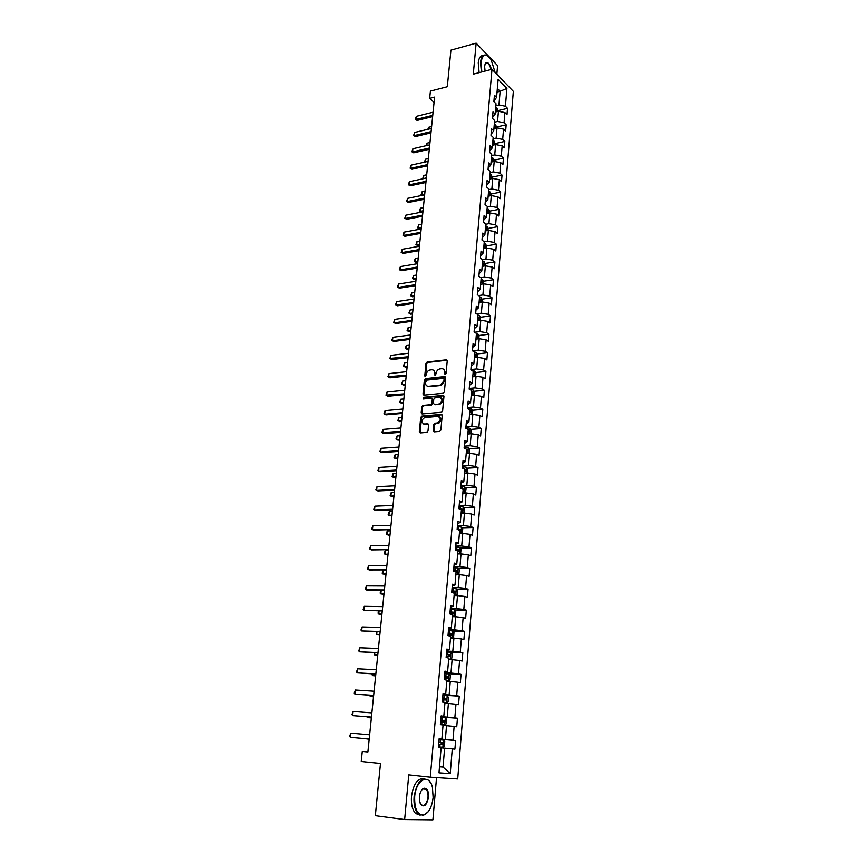 <?xml version="1.0" encoding="UTF-8"?>
<svg xmlns="http://www.w3.org/2000/svg" width="863" height="863" viewBox="0 0 863 863"><rect width="100%" height="100%" fill="white"/><g stroke="black" fill="none" stroke-linecap="round" stroke-linejoin="round"><path stroke-width="1.29" d="M445.222 374.585L446.052 373.668L447.228 360.917L446.257 359.839L427.12 362.029L425.988 363.334L424.769 375.944L425.47 376.689L426.398 374.154C426.797 371.91 427.983 370.529 429.968 370L431.727 369.796C433.765 369.796 434.769 370.95 434.758 373.248L435.265 375.653L436.247 373.086C436.635 370.842 437.832 369.45 439.839 368.911L441.629 368.706C443.679 368.706 444.704 369.86 444.693 372.169L445.222 374.585M433.215 430.691L434.186 431.834L439.655 431.414L440.864 430.098L442.201 415.545L441.23 414.402L421.921 416.063L420.734 417.368L419.332 431.759L420.281 432.902L426.969 432.374L427.994 431.09L428.587 424.887L427.627 423.755L424.391 424.013C421.036 422.395 421.112 420.238 424.639 417.541L437.735 416.408C441.155 417.994 441.09 420.162 437.552 422.913L434.833 423.183L433.798 424.467L433.215 430.691L434.111 431.845M496.84 74.283L497.584 65.61L476.149 43.15L450.928 50.151L447.314 86.742L430.41 91.122L429.666 98.36L434.618 97.098L367.886 751.975L362.277 751.425L361.241 761.468L380.486 763.453L375.329 815.686L404.65 819.559L432.913 819.85L436.538 777.595M476.149 43.15L473.291 74.175L491.996 69.267L430.292 777.196L408.76 774.877L404.65 819.559M443.172 393.28L444.369 391.953L445.686 377.67L444.715 376.581L425.545 378.609L424.38 379.903L423.01 394.035L423.949 395.135L443.172 393.28M443.949 396.516L442.622 410.939L441.565 412.234L422.126 413.938L421.176 412.816L421.77 406.7L422.838 405.405L430.842 404.661L431.899 403.366L432.287 399.31L431.338 398.199L423.258 398.965L423.355 397.282L442.978 395.405L443.949 396.516M491.996 69.267L513.345 91.37L457.714 778.955L430.292 777.196M455.621 740.53L452.999 740.238L454.132 726.452L456.743 726.797L457.444 718.253L454.844 717.876L455.977 704.24L458.566 704.65L459.256 696.193L456.678 695.751L457.789 682.245L460.367 682.741L461.047 674.37L458.49 673.852L459.591 660.475L462.147 661.036L462.827 652.752L460.281 652.169L461.371 638.933L463.906 639.559L464.585 631.36L462.05 630.702L463.14 617.595L465.653 618.296L466.322 610.173L463.809 609.451L464.887 596.473L467.379 597.239L468.048 589.192L465.556 588.404L466.613 575.567L469.094 576.387L469.752 568.426L467.271 567.574L468.329 554.855L470.788 555.75L471.435 547.865L468.987 546.948L470.022 534.359L472.471 535.308L473.107 527.498L470.669 526.516L471.705 514.046L474.132 515.06L474.769 507.325L472.341 506.29L473.366 493.938L475.772 495.017L476.408 487.358L474.003 486.257L475.017 474.035L477.401 475.157L478.026 467.573L475.642 466.419L476.646 454.305L479.019 455.491L479.634 447.983L477.271 446.775L478.264 434.779L480.615 436.02L481.23 428.577L478.879 427.314L479.86 415.427L482.201 416.721L482.805 409.353L480.475 408.037L481.446 396.268L483.776 397.616L484.37 390.313L482.05 388.943L483.01 377.282L485.33 378.684L485.923 371.446L483.614 370.022L484.575 358.479L486.861 359.936L487.455 352.762L485.168 351.284L486.106 339.849L488.393 341.349L488.976 334.251L486.7 332.73L487.638 321.392L489.904 322.945L490.486 315.912L488.221 314.337L489.148 303.096L491.403 304.704L491.975 297.735L489.731 296.117L490.648 284.984L492.881 286.635L493.453 279.731L491.22 278.059L492.137 267.034L494.359 268.727L494.92 261.888L492.697 260.173L493.604 249.245L495.815 250.993L496.365 244.207L494.165 242.449L495.06 231.618L497.25 233.409L497.811 226.689L495.621 224.876L496.505 214.153L498.685 215.987L499.235 209.331L497.056 207.476L497.94 196.84L500.098 198.717L500.648 192.125L498.48 190.227L499.353 179.687L501.511 181.608L502.039 175.07L499.904 173.129L500.767 162.686L502.902 164.65L503.431 158.166L501.295 156.181L502.158 145.836L504.283 147.843L504.812 141.413L502.687 139.396L503.539 129.137L505.642 131.176L506.171 124.811L504.068 122.751L504.909 112.578L507.002 114.66L507.52 108.35L505.427 106.246L506.905 88.436L498.124 79.385L496.592 97.379L494.434 95.221L493.884 101.629L496.042 103.776L495.168 114.045L493 111.92L492.439 118.382L494.618 120.496L493.733 130.852L491.554 128.77L490.993 135.297L493.183 137.357L492.288 147.821L490.087 145.782L489.526 152.363L491.727 154.38L490.831 164.941L488.609 162.934L488.048 169.579L490.26 171.564L489.353 182.212L487.131 180.259L486.549 186.958L488.782 188.9L487.865 199.644L485.621 197.735L485.049 204.499L487.293 206.386L486.365 217.228L484.111 215.362L483.528 222.19L485.783 224.046L484.855 234.984L482.579 233.161L481.986 240.054L484.262 241.856L483.323 252.902L481.036 251.133L480.443 258.08L482.73 259.839L481.781 270.993L479.483 269.267L478.879 276.279L481.187 277.983L480.227 289.245L477.908 287.562L477.304 294.65L479.623 296.311L478.652 307.67L476.322 306.041L475.707 313.193L478.048 314.801L477.066 326.268L474.715 324.693L474.1 331.91L476.452 333.463L475.47 345.038L473.097 343.517L472.471 350.81L474.844 352.309L473.852 363.992L471.468 362.525L470.842 369.882L473.226 371.338L472.223 383.129L469.817 381.716L469.181 389.148L471.586 390.54L470.572 402.449L468.156 401.09L467.509 408.587L469.936 409.936L468.911 421.964L466.473 420.648L465.826 428.231L468.264 429.515L467.228 441.651L464.779 440.41L464.121 448.059L466.581 449.278L465.535 461.543L463.064 460.357L462.406 468.08L464.877 469.245L463.819 481.63L461.338 480.497L460.669 488.296L463.161 489.407L462.093 501.91L459.591 500.842L458.911 508.717L461.425 509.763L460.346 522.395L457.822 521.381L457.142 529.343L459.666 530.324L458.577 543.086L456.042 542.137L455.351 550.173L457.897 551.09L456.797 563.971L454.24 563.097L453.539 571.209L456.106 572.072L454.995 585.082L452.417 584.262L451.716 592.46L454.305 593.248L453.183 606.398L450.583 605.653L449.871 613.938L452.482 614.65L451.349 627.93L448.728 627.25L448.005 635.621L450.637 636.268L449.494 649.688L446.851 649.073L446.128 657.53L448.771 658.113L447.617 671.662L444.963 671.123L444.229 679.666L446.894 680.173L445.718 693.863L443.043 693.41L442.309 702.04L444.984 702.471L443.809 716.301L441.112 715.912L440.367 724.64L443.064 724.996L441.878 738.965L439.159 738.663L438.404 747.466L441.122 747.746L438.987 772.827L450.238 773.615L452.277 748.89L454.909 749.16L455.621 740.53L439.116 739.106M443.032 725.416L446.527 725.697L445.362 739.494L439.138 738.955M439.148 738.814L441.878 738.965M445.362 739.494L452.999 740.238M446.527 725.697L454.132 726.452M444.92 703.226L448.404 703.453L447.25 717.121L441.047 716.657M441.079 716.301L443.809 716.301M447.25 717.121L454.844 717.876M448.404 703.453L455.977 704.24M446.797 681.252L450.27 681.446L449.127 694.963L442.946 694.575M442.989 694.014L445.718 693.863M449.127 694.963L456.678 695.751M450.27 681.446L457.789 682.245M448.652 659.505L452.104 659.656L450.982 673.043L444.823 672.719M444.887 671.953L447.617 671.662M450.982 673.043L458.49 673.852M452.104 659.656L459.591 660.475M450.486 637.973L453.927 638.091L452.805 651.338L446.678 651.09M446.764 650.119L449.494 649.688M452.805 651.338L460.281 652.169M453.927 638.091L461.371 638.933M452.309 616.657L455.729 616.732L454.628 629.85L448.523 629.677M448.62 628.512L451.349 627.93M454.628 629.85L462.05 630.702M455.729 616.732L463.14 617.595M454.111 595.556L457.519 595.589L456.419 608.577L450.346 608.469M450.454 607.12L453.183 606.398M456.419 608.577L463.809 609.451M457.519 595.589L464.887 596.473M455.891 574.661L459.289 574.661L458.199 587.509L452.147 587.476M452.277 585.934L454.995 585.082M458.199 587.509L465.556 588.404M459.289 574.661L466.613 575.567M457.649 553.97L461.036 553.927L459.968 566.657L453.927 566.689M454.078 564.963L456.797 563.971M459.968 566.657L467.271 567.574M461.036 553.927L468.329 554.855M459.396 533.485L462.773 533.41L461.705 546.009L455.696 546.106M455.858 544.197L458.577 543.086M461.705 546.009L468.987 546.948M462.773 533.41L470.022 534.359M461.133 513.194L464.488 513.086L463.431 525.567L457.455 525.729M457.627 523.636L460.346 522.395M463.431 525.567L470.669 526.516M464.488 513.086L471.705 514.046M462.838 493.107L466.193 492.956L465.146 505.319L459.181 505.535M459.375 503.28L462.093 501.91M465.146 505.319L472.341 506.29M466.193 492.956L473.366 493.938M464.542 473.204L467.875 473.021L466.84 485.265L460.896 485.545M461.112 483.129L463.819 481.63M466.84 485.265L474.003 486.257M467.875 473.021L475.017 474.035M466.214 453.496L469.537 453.291L468.512 465.416L462.6 465.75M462.827 463.161L465.535 461.543M468.512 465.416L475.642 466.419M469.537 453.291L476.646 454.305M467.886 433.981L471.187 433.733L470.173 445.74L464.283 446.149M464.521 443.388L467.228 441.651M470.173 445.74L477.271 446.775M471.187 433.733L478.264 434.779M469.537 414.65L472.827 414.369L471.824 426.268L465.955 426.721M466.203 423.809L468.911 421.964M471.824 426.268L478.879 427.314M472.827 414.369L479.86 415.427M471.166 395.502L474.445 395.189L473.453 406.969L467.606 407.487M467.875 404.413L470.572 402.449M473.453 406.969L480.475 408.037M474.445 395.189L481.446 396.268M472.784 376.527L476.052 376.192L475.071 387.865L469.245 388.436M469.526 385.2L472.223 383.129M475.071 387.865L482.05 388.943M476.052 376.192L483.01 377.282M474.38 357.735L477.638 357.368L476.667 368.933L470.864 369.558M471.155 366.182L473.852 363.992M476.667 368.933L483.614 370.022M477.638 357.368L484.575 358.479M475.977 339.127L479.213 338.728L478.253 350.173L472.536 350.842M472.773 347.325L475.47 345.038M478.253 350.173L485.168 351.284M479.213 338.728L486.106 339.849M477.541 320.68L480.777 320.249L479.817 331.597L474.628 332.255M474.38 328.663L477.066 326.268M479.817 331.597L486.7 332.73M480.777 320.249L487.638 321.392M479.105 302.406L482.32 301.953L481.371 313.193L476.646 313.841M475.966 310.162L478.652 307.67M481.371 313.193L488.221 314.337M482.32 301.953L489.148 303.096M480.648 284.305L483.852 283.819L482.913 294.952L478.609 295.588M477.541 291.834L480.227 289.245M482.913 294.952L489.731 296.117M483.852 283.819L490.648 284.984M482.18 266.365L485.373 265.847L484.434 276.883L480.518 277.498M479.105 273.679L481.781 270.993M484.434 276.883L491.22 278.059M485.373 265.847L492.137 267.034M483.69 248.587L486.872 248.048L485.955 258.986L482.385 259.569M480.648 255.696L483.323 252.902M485.955 258.986L492.697 260.173M486.872 248.048L493.604 249.245M485.2 230.971L488.361 230.41L487.455 241.241L484.208 241.802M482.18 237.875L484.855 234.984M487.455 241.241L494.165 242.449M488.361 230.41L495.06 231.618M486.678 213.517L489.839 212.924L488.933 223.668L485.772 224.24M483.69 220.216L486.365 217.228M488.933 223.668L495.621 224.876M489.839 212.924L496.505 214.153M488.156 196.225L491.306 195.599L490.411 206.246L487.25 206.85M485.2 202.708L487.865 199.644M490.411 206.246L497.056 207.476M491.306 195.599L497.94 196.84M489.623 179.083L492.751 178.436L491.867 188.986L488.717 189.612M486.689 185.372L489.353 182.212M491.867 188.986L498.48 190.227M492.751 178.436L499.353 179.687M491.069 162.093L494.197 161.424L493.312 171.877L490.184 172.524M488.167 168.188L490.831 164.941M493.312 171.877L499.904 173.129M494.197 161.424L500.767 162.686M492.503 145.254L495.621 144.563L494.736 154.919L491.619 155.599M489.623 151.154L492.288 147.821M494.736 154.919L501.295 156.181M495.621 144.563L502.158 145.836M493.927 128.565L497.023 127.843L496.16 138.112L493.053 138.814M491.079 134.272L493.733 130.852M496.16 138.112L502.687 139.396M497.023 127.843L503.539 129.137M495.34 112.017L498.426 111.284L497.563 121.456L494.477 122.179M492.514 117.541L495.168 114.045M497.563 121.456L504.068 122.751M498.426 111.284L504.909 112.578M497.045 92.061L500.119 91.295L498.965 104.941L495.88 105.696M493.938 100.96L496.592 97.379M498.965 104.941L505.427 106.246M497.347 88.479L500.119 91.295L506.905 88.436M367.886 751.921L362.277 751.425M429.666 98.36L434.078 102.406M439.515 766.711L443.032 767.067L444.628 748.167L441.122 747.843M439.504 766.786L443.032 767.067L450.238 773.615M444.628 748.167L452.277 748.89M498.113 110.604L507.52 108.35M496.732 126.99L506.171 124.811M495.33 143.528L504.812 141.413M493.916 160.205L503.431 158.166M492.503 177.034L502.039 175.07M490.918 195.674L491.058 194.013L500.648 192.125M489.58 211.144L499.235 209.331M488.08 228.436L497.811 226.689M486.57 245.89L496.365 244.207M485.049 263.485L494.92 261.888M483.507 281.252L493.453 279.731M481.953 299.181L491.975 297.735M480.378 317.271L490.486 315.912M478.792 335.524L488.976 334.251M477.185 353.949L487.455 352.762M475.567 372.546L485.923 371.446M473.927 391.317L484.37 390.313M472.266 410.27L482.805 409.353M439.159 422.87L437.228 423.032M424.499 424.067L423.841 424.121M470.594 429.396L481.23 428.577M468.9 448.695L479.634 447.983M467.185 468.188L478.026 467.573M465.448 487.865L476.408 487.358M463.701 507.724L474.769 507.325M461.921 527.778L473.107 527.498M460.13 548.027L471.435 547.865M458.307 568.469L469.752 568.426M456.462 589.116L468.048 589.192M454.596 609.958L466.322 610.173M450.508 637.735L453.625 636.786L453.97 632.687L452.719 631.015L464.585 631.36M450.249 652.245L462.827 652.752M446.193 673.593L461.047 674.37M442.892 695.157L459.256 696.193M441.015 717.024L457.444 718.253M445.265 374.585L445.373 372.568L443.636 369.278M433.701 370.346L435.437 373.636L435.33 375.642M447.088 360.238L427.8 362.428L426.678 363.733L425.491 376.689M445.535 376.969L426.171 378.997L425.071 380.292L423.852 395.146M444.057 379.159L443.377 378.393L426.549 380.151L425.556 382.805C425.535 385.103 426.549 386.268 428.577 386.29L440.378 385.081L443.895 380.907L444.057 379.159L444.736 379.547L443.992 378.738M427.347 386.149L428.577 386.29M444.736 379.547L444.574 381.295L441.058 385.47L429.267 386.667M432.126 398.566L432.978 399.677L432.59 403.733L431.532 405.027L423.528 405.772L422.471 407.066L422.05 413.938M443.776 395.772L424.111 397.649L423.345 398.954M438.846 403.938L439.181 403.884C442.784 401.176 442.881 399.019 439.45 397.422L434.855 397.865L433.787 399.17L433.399 403.226L434.359 404.348L439.86 404.262C443.097 402.255 443.517 400.141 441.112 397.908M439.537 404.305L435.049 404.715M439.353 416.861C441.813 419.062 441.446 421.187 438.242 423.269L435.524 423.528L434.488 424.823L433.906 431.036M423.539 423.927L424.391 424.013M428.393 424.1L425.092 424.369M442.007 414.769L422.471 416.441L421.435 417.724L420.238 432.913M498.048 111.37L497.099 108.188L495.729 107.411M495.448 110.68L496.365 111.057L496.333 109.73L495.556 109.418M427.8 129.321L428.728 127.26L428.533 129.148M431.619 126.57L428.728 127.26M432.762 115.329L416.009 119.439L417.142 120.432L415.308 119.385L416.333 116.354L433.075 112.212M432.622 116.634L417.142 120.432M416.333 116.354L416.009 119.439L415.308 119.385M495.146 72.535L491.101 59.655C485.998 53.042 482.633 53.948 480.993 62.395L481.856 71.931M481.392 72.05L480.508 62.287C481.241 56.537 483.258 54.186 486.57 55.243L488.253 56.322M485.082 71.079L484.585 66.095L485.653 63.042C487.973 61.748 489.893 63.873 491.414 69.418M479.138 72.643L478.253 62.891C478.836 57.897 480.497 55.448 483.248 55.545M490.961 69.547C490.184 66.16 488.965 64.002 487.282 63.075L484.984 64.186M433.129 797.466L432.439 787.423C429.299 772.827 415.869 779.429 414.672 796.754C414.38 809.041 417.401 815.136 423.733 815.017C428.803 812.946 431.932 807.099 433.129 797.466M428.016 811.975L423.366 815.416L418.167 813.798C414.93 810.174 413.56 804.467 414.089 796.7C416.807 781.954 421.716 776.517 428.814 780.389L431.058 783.658M428.598 797.293C426.149 806.905 423.172 808.426 419.666 801.846L419.364 796.927C419.99 792.137 421.543 789.235 424.024 788.221C427.217 788.135 428.738 791.155 428.598 797.293M420.205 803.475L421.155 804.823C424.51 806.635 426.797 804.1 428.016 797.239C428.253 793.626 427.606 790.993 426.085 789.321L423.668 788.609L421.683 790.044M420.205 815.201L415.567 813.464C412.32 809.839 410.961 804.143 411.478 796.387C413.506 783.755 417.746 777.876 424.197 778.76M424.628 788.555L425.006 789.203M496.646 127.929L495.675 124.596L494.326 123.884M494.046 127.174L494.963 127.541L494.941 126.214L494.154 125.901M426.117 145.685L427.099 143.172L426.861 145.513M429.99 142.503L427.099 143.172M495.233 144.639L494.294 141.252L492.913 140.496M492.633 143.819L493.539 144.175L493.517 142.837L492.741 142.524M424.423 162.19L425.448 159.224L425.168 162.017M428.35 158.576L425.448 159.224M431.101 131.597L414.294 135.588L415.437 136.559L413.593 135.513L414.628 132.471L431.424 128.458M430.971 132.88L415.437 136.559M414.628 132.471L414.294 135.588L413.593 135.513M429.429 148.015L412.568 151.866L413.711 152.827L411.856 151.769L412.892 148.727L429.752 144.844M429.299 149.267L413.711 152.827M412.892 148.727L412.568 151.866L411.856 151.769M493.809 161.5L492.87 157.994L491.479 157.26M491.198 160.604L492.093 160.95L492.093 159.612L491.306 159.31M426.7 174.79L423.787 175.416L423.463 178.544L426.376 177.918M422.751 178.404L423.787 175.416M492.374 178.512L491.435 174.887L490.044 174.164M489.753 177.541L490.648 177.886L490.659 176.537L489.86 176.235M425.038 191.144L422.115 191.748L421.791 194.898L424.715 194.304M422.18 195.383L421.079 194.736L422.352 195.351M421.079 194.736L422.115 191.748M491.058 194.013L489.957 191.888L488.587 191.23M488.296 194.639L489.181 194.962L489.202 193.614L488.404 193.312M423.355 207.638L420.421 208.21L420.098 211.392L423.032 210.82M419.386 211.208L421.144 212.201L419.386 211.208L420.421 208.21M427.746 164.574L410.82 168.296L411.975 169.234L410.108 168.177L411.155 165.124L428.07 161.381M427.617 165.804L411.975 169.234M411.155 165.124L410.82 168.296L410.108 168.177M426.042 181.284L409.062 184.865L410.216 185.782L408.35 184.714L409.396 181.672L426.365 178.058M425.912 182.481L410.216 185.782M409.396 181.672L409.062 184.865L408.35 184.714M424.326 198.134L407.282 201.575L408.447 202.481L406.581 201.403L407.627 198.35L424.65 194.876M424.208 199.299L408.447 202.481M407.627 198.35L407.282 201.575L406.581 201.403M422.59 215.135L405.491 218.447L406.667 219.321L404.779 218.242L405.837 215.189L422.924 211.856M422.471 216.268L406.667 219.321M405.837 215.189L405.491 218.447L404.779 218.242M420.842 232.287L403.679 235.448L404.866 236.311L402.978 235.221L404.035 232.169L421.176 228.975M420.723 233.388L404.866 236.311M404.035 232.169L403.679 235.448L402.978 235.221M419.073 249.601L401.856 252.611L403.053 253.452L401.155 252.363L402.212 249.299L419.418 246.257M418.965 250.669L403.053 253.452M402.212 249.299L401.856 252.611L401.155 252.363M417.293 267.055L400.022 269.925L401.219 270.745L399.31 269.644L400.378 266.591L417.638 263.69M417.196 268.102L401.219 270.745M400.378 266.591L400.022 269.925L399.31 269.644M415.502 284.682L398.167 287.401L399.375 288.188L397.455 287.088L398.523 284.024L415.847 281.284M415.394 285.685L399.375 288.188M398.523 284.024L398.167 287.401L397.455 287.088M413.69 302.46L396.29 305.027L397.509 305.793L395.578 304.693L396.656 301.619L414.035 299.03M413.593 303.431L397.509 305.793M396.656 301.619L396.29 305.027L395.578 304.693M411.867 320.41L394.402 322.816L395.621 323.56L393.69 322.449L394.769 319.375L412.212 316.948M411.77 321.338L395.621 323.56M394.769 319.375L394.402 322.816L393.69 322.449M410.011 338.512L392.492 340.756L393.722 341.478L391.78 340.367L392.859 337.293L410.378 335.017M409.925 339.418L393.722 341.478M392.859 337.293L392.492 340.756L391.78 340.367M408.156 356.786L389.86 358.447L390.939 355.373L408.512 353.258M390.939 355.373L390.572 358.868L391.813 359.569L408.07 357.649M406.279 375.232L387.919 376.689L388.997 373.614L406.635 371.673M388.997 373.614L388.63 377.142L389.882 377.821L406.193 376.063M428.9 386.473L428.102 386.548M404.38 393.841L385.955 395.103L387.045 392.029L404.747 390.249M387.045 392.029L386.667 395.588L387.929 396.246L404.294 394.639M402.46 412.633L384.693 414.208L383.981 413.69L385.071 410.615L402.838 409.008M385.071 410.615L384.693 414.208L385.955 414.833L402.385 413.388M400.529 431.597L382.697 432.999L381.985 432.449L383.075 429.375L400.907 427.94M383.075 429.375L382.697 432.999L383.97 433.593L400.464 432.309M398.577 450.745L380.68 451.964L379.968 451.371L381.068 448.296L398.954 447.045M381.068 448.296L380.68 451.964L381.964 452.536L398.512 451.414M396.613 470.065L378.641 471.101L377.94 470.486L379.04 467.412L396.991 466.333M379.04 467.412L378.641 471.101L379.936 471.651L396.549 470.702M394.628 489.58L376.592 490.421L375.88 489.774L376.991 486.689L395.006 485.804M376.991 486.689L376.592 490.421L377.897 490.939L394.564 490.162M489.461 212.999L489.612 211.208L488.501 209.083L487.12 208.436M486.818 211.877L487.703 212.201L487.735 210.842L486.937 210.55M421.662 224.272L418.717 224.822L418.382 228.037L421.327 227.487M419.526 228.878L417.67 227.821L419.526 228.878L421.22 228.566M417.67 227.821L418.717 224.822M487.983 230.475L488.145 228.544L487.023 226.44L485.632 225.815M485.34 229.278L486.214 229.59L486.257 228.22L485.459 227.94M419.947 241.047L417.002 241.575L416.667 244.822L419.612 244.294M417.811 245.642L415.944 244.585L417.811 245.642L419.515 245.34M415.944 244.585L417.002 241.575M486.484 248.113L486.667 246.052L485.535 243.959L484.143 243.344M483.841 246.84L484.715 247.142L484.769 245.761L483.96 245.48M418.221 257.972L415.265 258.479L414.93 261.748L417.886 261.252M416.085 262.557L414.208 261.489L416.085 262.557L417.789 262.266M414.208 261.489L415.265 258.479M484.984 265.912L485.168 263.711L484.035 261.629L482.633 261.025M482.331 264.563L483.194 264.855L483.258 263.463L482.449 263.193M416.484 275.049L413.506 275.534L413.172 278.825L416.149 278.35M414.337 279.612L412.46 278.533L414.337 279.612L416.042 279.342M412.46 278.533L413.506 275.534M483.463 283.873L483.658 281.532L482.525 279.472L481.112 278.878M480.81 282.449L481.662 282.73L481.737 281.327L480.928 281.068M414.725 292.277L411.748 292.73L411.403 296.052L414.391 295.61M412.579 296.818L410.691 295.739L412.579 296.818L414.294 296.559M410.691 295.739L411.748 292.73M481.932 302.007L482.137 299.515L480.993 297.465L479.569 296.894M479.267 300.497L480.119 300.766L480.206 299.364L479.386 299.094M412.956 309.655L409.968 310.087L409.623 313.442L412.611 313.01M410.799 314.186L408.9 313.096L410.799 314.186L412.525 313.938M408.9 313.096L409.968 310.087M480.378 320.302L480.605 317.66L479.45 315.631L478.026 315.071M477.714 318.706L478.555 318.965L478.663 317.552L477.832 317.304M411.166 327.185L408.167 327.595L407.821 330.971L410.82 330.572M409.008 331.694L407.099 330.605L409.008 331.694L410.734 331.468M407.099 330.605L408.167 327.595M478.825 338.771L479.062 335.987L477.897 333.97L476.365 333.409M476.149 337.088L476.98 337.347L477.099 335.923L476.268 335.675M409.364 344.876L406.354 345.254L406.009 348.663L409.019 348.296M407.196 349.364L405.286 348.264L407.196 349.364L408.933 349.148M405.286 348.264L406.354 345.254M477.25 357.411L477.498 354.477L476.322 352.482L474.046 351.802M474.564 355.653L475.405 355.89L475.524 354.456L474.682 354.218M475.524 354.456L474.661 354.564L475.524 354.456M407.552 362.719L404.52 363.075L404.175 366.516L407.196 366.171M404.52 363.075L403.453 366.085L405.373 367.196L407.109 367.002M475.653 376.236L475.912 373.14L474.736 371.155L471.727 370.421M472.967 374.38L473.809 374.618L473.949 373.172L473.086 372.935M473.949 373.172L473.064 373.258L473.949 373.172M405.718 380.734L402.676 381.058L402.32 384.531L405.362 384.218M402.676 381.058L401.608 384.067L403.539 385.178L405.276 385.006M474.046 395.232L474.326 391.975L473.14 390.011L469.332 389.224M471.349 393.291L472.201 393.517L472.352 392.072L471.478 391.824M471.446 392.158L472.352 392.072L471.457 392.136M403.862 398.9L400.82 399.202L400.454 402.708L403.506 402.417M400.82 399.202L399.742 402.212L401.673 403.334L403.431 403.172M472.428 414.402L472.719 410.993L471.522 409.051L467.541 408.264M469.731 412.374L470.572 412.6L470.745 411.133L469.85 410.896M401.996 417.239L398.943 417.509L398.577 421.047L401.629 420.788M398.943 417.509L397.854 420.529L399.806 421.651L401.565 421.5M470.788 433.765L471.09 430.195L469.893 428.264L465.891 427.498M468.08 431.64L468.943 431.856L469.116 430.389L468.21 430.152M400.108 435.75L397.045 435.977L396.678 439.558L399.742 439.321M397.045 435.977L395.955 438.997L397.908 440.13L399.677 440.001M469.138 453.312L469.45 449.569L468.242 447.66L464.218 446.915M466.419 451.101L467.282 451.306L467.476 449.828L466.549 449.591M398.21 454.423L395.125 454.628L394.758 458.231L397.843 458.037M395.125 454.628L394.035 457.649L395.998 458.782L397.767 458.674M467.163 473.064L467.8 469.138L466.613 467.293L462.536 466.527M464.747 470.734L465.61 470.939L465.815 469.45L464.779 469.202M396.29 473.269L393.194 473.442L392.827 477.077L395.912 476.915M393.194 473.442L392.104 476.462L394.078 477.606L395.858 477.519M465.2 493L466.128 488.89L464.898 487.023L460.831 486.322M463.053 490.562L463.927 490.756L464.143 489.267L461.942 488.868M394.348 492.288L391.252 492.428L390.874 496.106L393.97 495.966M391.252 492.428L390.152 495.459L392.136 496.603L393.916 496.527M463.269 513.118L464.111 512.698L464.434 508.836L463.237 507.034L459.116 506.301M461.791 513.172L461.144 513.043M461.349 510.594L462.223 510.777L462.46 509.267L459.019 508.76M460.065 509.202L462.46 509.267M463.237 507.034L462.719 513.14M392.395 511.489L389.278 511.597L388.9 515.308L392.018 515.2M389.278 511.597L388.177 514.628L390.173 515.783L391.964 515.718M461.349 533.442L462.406 532.87L462.741 528.976L461.5 527.153L457.379 526.484M460.303 533.463L459.418 533.28M459.623 530.81L460.508 530.982L460.756 529.461L457.174 528.954M457.142 529.267L460.756 529.461M390.421 530.874L387.293 530.95L386.915 534.682L390.033 534.618M387.293 530.95L386.193 533.97L388.188 535.136L389.99 535.092M459.44 553.949L460.68 553.248L461.015 549.321L459.763 547.509L455.632 546.862M458.814 553.96L457.67 553.722M457.886 551.22L458.771 551.392L459.03 549.86L455.416 549.364M455.394 549.645L457.444 549.882L457.886 550.864M388.426 550.432L385.286 550.475L384.898 554.251L388.037 554.208M385.286 550.475L384.186 553.496L386.193 554.672L387.994 554.65M457.53 574.661L458.943 573.83L459.278 569.85L458.026 568.07L453.862 567.444M457.325 574.661L455.912 574.37M455.006 571.694L457.012 572.007L457.293 570.465L453.647 569.968M453.625 570.227L455.707 570.465L456.106 571.554M386.408 570.173L383.269 570.184L382.87 573.992L386.02 573.992M383.269 570.184L382.158 573.205L382.87 573.992L385.977 574.391M454.111 595.481L457.185 594.607L457.53 590.594L456.257 588.825L452.083 588.232M455.686 595.524L454.132 595.211M451.727 592.385L455.243 592.816L455.535 591.263L451.867 590.777M451.845 591.004L453.949 591.252L454.326 592.352M381.198 590.314L380.831 593.927L383.992 593.96M381.036 590.314L380.108 593.108L380.831 593.927L383.949 594.316M452.32 616.506L455.416 615.589L455.75 611.533L454.477 609.796L450.281 609.224M453.906 616.56L452.341 616.268M449.914 613.42L453.463 613.841L453.755 612.277L450.055 611.791M450.044 611.986L452.169 612.245L452.536 613.366M379.084 610.896L378.76 614.057L381.931 614.122M378.555 610.885L378.048 613.194L378.76 614.057L381.899 614.424M452.136 637.779L452.719 631.015L448.458 630.422M452.104 637.8L450.529 637.53M448.091 634.661L451.651 635.071L451.964 633.496L448.231 633.021M448.221 633.183L450.367 633.442L450.713 634.596M376.958 631.684L376.678 634.37L379.86 634.478M376.149 631.662L376.678 634.37L379.828 634.736M448.684 659.181L450.281 659.267L451.813 658.189L452.158 654.057L450.864 652.363L446.613 651.835M450.281 659.267L448.695 659.008M446.247 656.117L449.828 656.516L450.152 654.92L446.387 654.456M446.376 654.596L448.555 654.855L448.879 656.042M374.801 652.676L374.574 654.888L377.767 655.028M373.992 652.644L374.574 654.888L377.746 655.233M446.829 680.831L448.436 680.939L449.979 679.817L450.335 675.643L449.03 673.971L444.758 673.464M448.436 680.939L446.84 680.713M444.391 677.789L447.983 678.178L448.318 676.57L444.531 676.107M444.521 676.225L446.721 676.484L447.023 677.692M372.622 673.874L372.449 675.6L375.653 675.772M371.813 673.83L372.449 675.6L375.632 675.934M392.622 509.267L374.52 509.925L373.808 509.246L374.92 506.16L392.999 505.47M374.92 506.16L374.52 509.925L375.837 510.421L392.557 509.817M390.594 529.159L372.428 529.623L371.716 528.9L372.827 525.815L390.982 525.319M372.827 525.815L372.428 529.623L373.755 530.076L390.54 529.655M388.544 549.235L370.313 549.494L369.601 548.739L370.723 545.653L388.943 545.351M370.723 545.653L370.313 549.494L371.651 549.925L388.501 549.688M386.484 569.504L368.177 569.569L367.476 568.771L368.598 565.686L386.883 565.589M368.598 565.686L368.177 569.569L369.526 569.968L386.441 569.914M384.391 589.968L366.031 589.828L365.319 588.998L366.441 585.912L384.801 586.02M366.441 585.912L366.031 589.828L367.379 590.206L384.359 590.335M382.287 610.637L363.852 610.281L363.15 609.418L364.272 606.333L382.697 606.646M364.272 606.333L363.852 610.281L382.255 610.961M380.162 631.511L361.662 630.939L360.95 630.033L362.082 626.959L380.572 627.477M362.082 626.959L361.662 630.939L380.13 631.781M378.016 652.59L359.44 651.802L358.738 650.853L359.871 647.779L378.426 648.512M359.871 647.779L359.44 651.802L377.994 652.806M375.847 673.874L357.206 672.87L356.495 671.878L357.638 668.803L376.268 669.764M357.638 668.803L357.206 672.87L375.826 674.046M444.963 702.719L446.581 702.827L448.134 701.651L448.49 697.433L447.174 695.794L442.881 695.308M447.207 695.837L446.624 702.806L444.974 702.622M442.503 699.677L446.128 700.055L446.473 698.437L442.654 697.984M442.643 698.07L444.877 698.34L445.146 699.58M370.421 695.287L370.303 696.506L373.517 696.721M369.612 695.233L370.303 696.506L373.506 696.84M373.657 695.373L354.941 694.143L354.24 693.118L355.383 690.033L374.078 691.22M355.383 690.033L354.941 694.143L373.636 695.492M440.367 724.542L444.704 724.952L446.268 723.723L446.624 719.462L445.308 717.833L440.982 717.38M444.704 724.952L440.378 724.499M440.605 721.792L444.251 722.158L444.607 720.529L440.756 720.087M440.745 720.13L442.999 720.411L443.237 721.695M368.21 716.905L368.134 717.617L371.36 717.876M367.616 716.862L368.134 717.617L371.349 717.94M371.446 717.088L352.665 715.632L351.953 714.553L353.107 711.479L371.867 712.892M353.107 711.479L352.665 715.632L371.435 717.164M442.805 747.293L438.447 746.873L442.805 747.293L444.38 746.01L444.747 741.705L443.42 740.109L439.073 739.677M438.836 742.428L440.162 742.558L438.836 742.407M438.684 744.143L442.341 744.489L442.719 742.849L440.195 742.536L441.112 742.709L441.295 744.057M365.966 738.75L369.181 739.235M365.804 738.739L369.181 739.257M369.202 739.019L350.356 737.326L349.655 736.215L350.799 733.14L369.634 734.791M350.799 733.14L350.356 737.326L369.202 739.041M445.373 372.568L444.693 372.169M435.286 375.286L434.607 374.887M435.437 373.636L434.758 373.248M425.448 376.333L424.769 375.944M426.678 363.733L425.988 363.334M446.937 360.249L446.257 359.839M445.222 374.218L444.542 373.83M423.701 394.413L423.01 394.035M425.071 380.292L424.38 379.903M426.236 378.986L425.545 378.609M445.394 376.969L444.715 376.581M440.777 385.502L440.098 385.125M444.574 381.295L443.895 380.907M421.878 413.172L421.176 412.816M422.471 407.066L421.77 406.7M423.647 405.761L422.956 405.394M431.403 405.049L430.723 404.682M432.59 403.733L431.899 403.366M432.978 399.677L432.287 399.31M424.111 397.649L423.42 397.271M443.658 395.783L442.978 395.405M434.488 424.823L433.798 424.467M435.686 423.506L434.995 423.15M437.821 423.334L437.131 422.978M428.328 424.1L427.627 423.755M420.033 432.104L419.332 431.759M421.435 417.724L420.734 417.368M422.611 416.419L421.921 416.063M441.91 414.769L441.23 414.402M496.808 111.672L497.099 108.188M495.513 109.935L496.333 109.73M495.394 128.22L495.696 124.65M494.111 126.408L494.941 126.214M493.981 144.919L494.294 141.252M492.697 143.021L493.517 142.837M492.546 161.769L492.87 157.994M491.263 159.795L492.093 159.612M491.101 178.77L491.435 174.887M489.817 176.71L490.659 176.537M489.645 195.933L489.99 191.942M488.372 193.776L489.202 193.614M488.178 213.237L488.523 209.137M486.894 210.993L487.735 210.842M486.7 230.701L487.056 226.494M485.416 228.371L486.257 228.22M485.2 248.328L485.567 244.013M483.916 245.912L484.769 245.761M483.69 266.117L484.067 261.683M482.417 263.603L483.258 263.463M482.169 284.067L482.557 279.526M480.885 281.457L481.737 281.327M480.626 302.19L481.025 297.519M479.353 299.483L480.206 299.364M479.073 320.475L479.483 315.685M477.8 317.67L478.663 317.552M477.509 338.932L477.929 334.024M476.236 336.031L477.099 335.923M475.923 357.562L476.354 352.525M474.326 376.365L474.769 371.209M472.719 395.351L473.172 390.065M471.09 414.52L471.554 409.094M468.728 409.267L468.803 408.382M469.45 433.862L469.925 428.318M467.045 428.868L467.153 427.617M468.188 430.432L469.062 430.367M467.789 453.399L468.275 447.714M465.351 448.674L465.491 447.034M466.527 449.86L467.412 449.806M466.117 473.118L466.613 467.293M463.636 468.663L463.809 466.646M464.855 469.472L465.74 469.418M464.423 493.032L464.93 487.066M461.91 488.857L462.115 486.441M462.881 489.278L464.057 489.224M460.195 508.868L460.411 506.43M460.745 509.289L462.352 509.224M460.993 533.442L461.532 527.196M458.469 529.084L458.685 526.603M459.019 529.461L460.637 529.429M459.256 553.949L459.796 547.552M456.721 549.483L456.937 546.991M457.271 549.839L458.9 549.817M457.498 574.661L458.059 568.113M454.963 570.087L455.179 567.563M455.513 570.421L457.153 570.411M455.729 595.502L456.29 588.868M453.183 590.896L453.399 588.35M453.744 591.198L455.384 591.209M453.938 616.538L454.51 609.839M451.381 611.91L451.597 609.343M451.176 614.294L451.241 613.539M451.953 612.18L453.593 612.212M449.558 633.14L449.785 630.54M449.321 635.945L449.418 634.78M450.141 633.377L451.791 633.431M450.313 659.235L450.896 652.406M447.724 654.586L447.951 651.953M447.455 657.822L447.584 656.236M448.307 654.79L449.968 654.855M448.48 680.907L449.062 674.003M445.869 676.236L446.095 673.593M445.556 679.925L445.729 677.908M446.462 676.409L448.134 676.506M444.003 698.113L444.229 695.438M443.647 702.255L443.852 699.807M444.596 698.253L446.268 698.361M444.747 724.92L445.34 717.876M442.115 720.217L442.341 717.509M441.727 724.629L441.964 721.921M442.708 720.325L444.391 720.454M442.848 747.261L443.453 740.152M440.195 742.536L440.432 739.807M439.817 747.002L440.054 744.262M440.799 742.612L442.492 742.763M426.171 378.997L425.481 378.62M441.058 385.47L440.378 385.081M423.528 405.772L422.838 405.405M431.532 405.027L430.842 404.661M424.046 397.66L423.355 397.282M439.86 404.262L439.181 403.884M435.524 423.528L434.833 423.183M438.242 423.269L437.552 422.913M422.471 416.441L421.78 416.085M487.282 63.075L485.243 63.625M415.567 813.464L418.167 813.798M426.085 789.321L422.697 788.933M468.188 430.464L469.116 430.389M466.527 449.893L467.476 449.828M464.855 469.504L465.815 469.45M462.956 489.321L464.143 489.267M457.444 549.882L459.03 549.86M455.707 570.465L457.293 570.465M453.949 591.252L455.535 591.263M452.169 612.245L453.755 612.277M450.367 633.442L451.964 633.496M448.555 654.855L450.152 654.92M446.721 676.484L448.318 676.57M444.877 698.34L446.473 698.437M442.999 720.411L444.607 720.529M441.112 742.709L442.719 742.849"/></g></svg>
